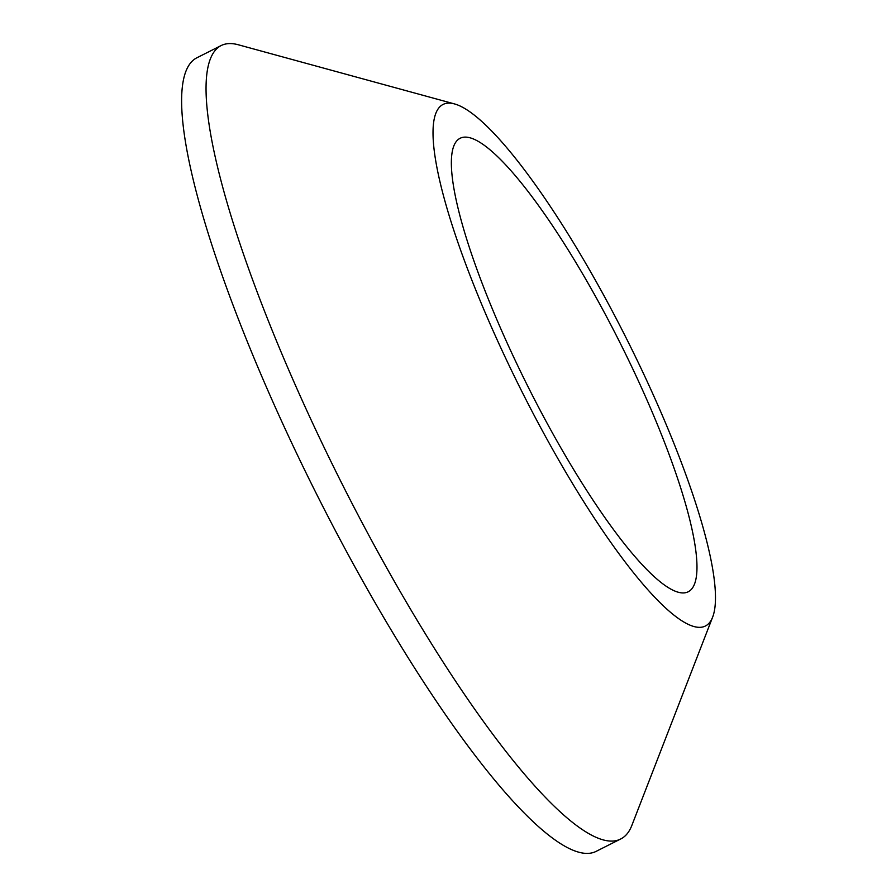 <?xml version="1.0" encoding="UTF-8"?>
<svg xmlns="http://www.w3.org/2000/svg" width="896" height="896" viewBox="0 0 896 896"><rect width="100%" height="100%" fill="white"/><g stroke="black" fill="none" stroke-linecap="round" stroke-linejoin="round"><path stroke-width="1.34" d="M514.752 359.43A253.814 50.938 -116.7 0 1 459.928 138.376A253.814 50.938 -116.7 0 1 633.584 370.619A253.814 50.938 -116.7 0 1 688.408 591.674A253.814 50.938 -116.7 0 1 514.752 359.43M642.499 371.459A291.883 58.587 -116.7 0 1 712.757 616.806A291.883 58.587 -116.7 0 1 505.837 358.59A291.883 58.587 -116.7 0 1 454.216 103.846A291.883 58.587 -116.7 0 1 642.499 371.459M712.757 616.806L631.859 825.395A444.181 89.152 -116.7 0 1 620.883 838.891A444.181 89.152 -116.7 0 1 316.982 432.454A444.181 89.152 -116.7 0 1 221.043 45.606A444.181 89.152 -116.7 0 1 238.426 44.8L454.216 103.846M620.883 838.891L596.456 851.2A444.181 89.152 -116.7 0 1 292.555 444.763A444.181 89.152 -116.7 0 1 196.616 57.915L221.043 45.606"/></g></svg>

